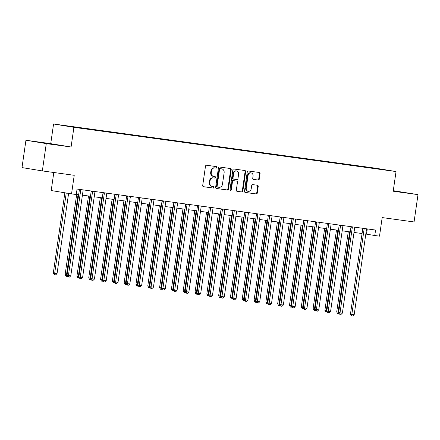 <?xml version="1.0" encoding="UTF-8"?>
<svg xmlns="http://www.w3.org/2000/svg" width="440" height="440" viewBox="0 0 440 440"><rect width="100%" height="100%" fill="white"/><g stroke="black" fill="none" stroke-linecap="round" stroke-linejoin="round"><path stroke-width="0.66" d="M216.97 167.448A0.759 0.654 99.3 0 0 216.425 166.606L206.575 165.253A1.084 0.935 99.3 0 0 205.491 166.199L202.708 185.51A1.084 0.935 99.3 0 0 203.462 186.709L213.334 188.062A0.759 0.654 99.3 0 0 213.549 186.56L212.278 186.384A3.47 2.992 99.3 0 1 212.207 186.373A3.47 2.992 99.3 0 1 209.803 182.545L210.034 180.934A3.47 2.992 99.3 0 1 213.499 177.909L214.77 178.085A0.759 0.654 99.3 0 0 214.99 176.583L213.714 176.407A3.47 2.992 99.3 0 1 213.648 176.396A3.47 2.992 99.3 0 1 211.239 172.568L211.475 170.957A3.47 2.992 99.3 0 1 214.935 167.931L216.211 168.107A0.759 0.654 99.3 0 0 216.97 167.448M213.582 176.385L213.164 176.319A3.47 2.992 99.3 0 1 213.098 176.308A3.47 2.992 99.3 0 1 210.694 172.48L210.925 170.869A3.47 2.992 99.3 0 1 214.385 167.844L215.661 168.02A0.759 0.654 99.3 0 0 216.002 166.546M203.335 186.676L212.784 187.974A0.759 0.654 99.3 0 0 213.125 186.5M212.141 186.362L211.728 186.296A3.47 2.992 99.3 0 1 211.657 186.285A3.47 2.992 99.3 0 1 209.253 182.457L209.484 180.846A3.47 2.992 99.3 0 1 212.949 177.821L214.225 177.997A0.759 0.654 99.3 0 0 214.566 176.523M393.234 191.021L402.309 192.253L393.256 190.867M45.106 143.072L55.622 144.656L45.106 143.072M369.512 167.404L374.77 168.196L369.512 167.404M258.197 180.054A1.084 0.935 99.3 0 0 259.281 179.108L260.062 173.69A1.084 0.935 99.3 0 0 259.309 172.491L248.347 170.989A1.084 0.935 99.3 0 0 247.264 171.936L244.481 191.246A1.084 0.935 99.3 0 0 245.234 192.44L256.196 193.947A1.084 0.935 99.3 0 0 257.279 193.001L258.22 186.456A1.084 0.935 99.3 0 0 257.45 185.257L252.764 184.613A1.084 0.935 99.3 0 0 251.686 185.559L251.218 188.804A2.898 2.502 99.3 0 1 248.265 191.323A2.898 2.502 99.3 0 1 246.257 188.122L248.089 175.412A2.898 2.502 99.3 0 1 251.037 172.893A2.898 2.502 99.3 0 1 253.049 176.094L252.742 178.211A1.084 0.935 99.3 0 0 253.517 179.41L257.648 179.965A1.084 0.935 99.3 0 0 258.731 179.02L259.512 173.602A1.084 0.935 99.3 0 0 258.891 172.436M46.277 143.6L71.076 147.004L50.732 143.666L25.938 140.261L46.277 143.6L42.345 170.923L74.222 175.302L71.544 193.881L76.269 194.53L77.055 189.063L375.568 230.043L374.781 235.51L379.506 236.159L382.179 217.575L414.062 221.953L418 194.629L393.278 190.691M71.076 147.004L73.909 127.331L396.039 171.556L393.201 191.224L418 194.629M231.226 169.73A1.084 0.935 99.3 0 0 230.45 168.531L219.511 167.03A1.084 0.935 99.3 0 0 218.427 167.976L215.644 187.286A1.084 0.935 99.3 0 0 216.42 188.485L227.359 189.987A1.084 0.935 99.3 0 0 228.443 189.041L231.226 169.73L230.676 169.642A1.084 0.935 99.3 0 0 230.049 168.476M233.926 169.01L244.871 170.511A1.084 0.935 99.3 0 1 245.641 171.71L242.858 191.021A1.084 0.935 99.3 0 1 241.78 191.966L237.094 191.323A1.084 0.935 99.3 0 1 236.324 190.124L237.452 182.292A1.084 0.935 99.3 0 0 236.676 181.093L233.574 180.664A1.084 0.935 99.3 0 0 232.49 181.61L231.314 189.767A0.759 0.654 99.3 0 1 230.016 189.585L232.848 169.956A1.084 0.935 99.3 0 1 233.926 169.01M42.345 170.923L22 167.585L25.938 140.261M64.928 125.681L59.835 124.916L64.928 125.681M73.909 127.331L53.57 123.992L375.694 168.212L396.039 171.556M361.719 166.771L361.774 166.375L63.283 125.488L87.83 129.173L373.511 168.394M361.774 166.375L377.856 168.669L386.32 170.06L373.571 168.311M53.807 172.496L51.205 190.542L71.544 193.881M50.732 143.666L53.57 123.992M365.816 234.058L374.781 235.51M76.302 194.31L78.678 194.634M82.418 195.151L90.486 196.257M94.226 196.774L102.295 197.879M106.035 198.391L114.103 199.502M117.843 200.013L125.912 201.119M129.651 201.636L137.72 202.741M141.46 203.258L149.523 204.364M153.269 204.875L161.332 205.986M165.077 206.498L173.14 207.603M176.886 208.12L184.948 209.226M188.689 209.737L196.757 210.848M200.497 211.36L208.566 212.471M212.306 212.982L220.374 214.088M224.114 214.605L232.183 215.71M235.923 216.222L243.991 217.333M247.731 217.844L255.799 218.955M259.54 219.466L267.608 220.572M271.348 221.089L279.416 222.195M283.157 222.706L291.225 223.817M294.965 224.329L303.034 225.434M306.774 225.951L314.842 227.056M318.582 227.573L326.651 228.679M330.391 229.191L338.454 230.302M342.199 230.813L350.262 231.919M354.007 232.436L362.07 233.541M367.29 228.905L366.531 234.152M365.211 167.25L365.101 166.92M216.266 188.452L226.809 189.899A1.084 0.935 99.3 0 0 227.893 188.953L230.676 169.642M220.314 168.674A0.759 0.654 99.3 0 0 219.555 169.334L217.113 186.285A0.759 0.654 99.3 0 0 217.652 187.121L218.999 187.308A3.47 2.992 99.3 0 0 222.459 184.283L224.131 172.695A3.47 2.992 99.3 0 0 221.727 168.867A3.47 2.992 99.3 0 0 221.656 168.856L219.764 168.581A0.759 0.654 99.3 0 0 219.005 169.24L219.555 169.334M217.091 187.033L217.102 187.033A0.759 0.654 99.3 0 1 216.563 186.191L219.005 169.24M221.243 168.79A3.47 2.992 99.3 0 0 221.177 168.779A3.47 2.992 99.3 0 0 221.106 168.768L221.656 168.856M219.764 168.581L221.106 168.768M236.946 191.29L241.23 191.879A1.084 0.935 99.3 0 0 242.308 190.933L245.091 171.622A1.084 0.935 99.3 0 0 244.47 170.456M236.17 181.011A1.084 0.935 99.3 0 0 236.126 181L233.024 180.576A1.084 0.935 99.3 0 0 231.941 181.522L230.764 189.673L231.314 189.767M230.28 190.306A0.759 0.654 99.3 0 0 230.764 189.673M238.623 174.169A2.898 2.502 99.3 0 0 236.61 170.962A2.898 2.502 99.3 0 0 233.662 173.487L233.013 177.964A1.084 0.935 99.3 0 0 233.789 179.163L236.896 179.591A1.084 0.935 99.3 0 0 237.974 178.646L238.623 174.169M236.61 170.962L236.06 170.874A2.898 2.502 99.3 0 0 233.112 173.393L233.662 173.487M233.745 179.157L233.239 179.075A1.084 0.935 99.3 0 0 233.239 179.075A1.084 0.935 99.3 0 1 232.469 177.876L233.112 173.393M253.363 179.377L257.648 179.965M251.037 172.893L250.487 172.799A2.898 2.502 99.3 0 0 247.539 175.318L248.089 175.412M248.265 191.323L247.715 191.235A2.898 2.502 99.3 0 1 245.707 188.034L247.539 175.318M245.108 192.406L255.646 193.853A1.084 0.935 99.3 0 0 256.729 192.913L257.67 186.368A1.084 0.935 99.3 0 0 257.048 185.202M64.873 192.786L53.306 273.042L54.681 273.268L57.046 273.592L68.602 193.397M66.248 193.012L54.681 273.268L54.775 274.714L54.225 274.626L53.306 273.042M57.046 273.592L55.721 274.846L54.775 274.714M80.746 190.058L79.371 189.833L67.05 275.297L68.425 275.523L80.746 190.058A1.105 0.952 99.3 0 0 80.734 189.64L80.718 189.569M70.791 275.847L69.465 277.101L68.519 276.975L68.425 275.523L70.791 275.847L83.105 190.382A1.105 0.952 99.3 0 1 83.232 189.981L83.264 189.915M79.371 189.833A1.105 0.952 99.3 0 0 79.359 189.415L79.354 189.376M68.519 276.975L67.969 276.881L67.05 275.297M76.687 194.365L65.115 274.659L67.1 274.973M78.067 194.552L66.49 274.885L66.583 276.337L66.033 276.249L65.115 274.659M67.656 276.342L66.583 276.337M88.495 195.987L76.923 276.281L78.909 276.589M89.876 196.174L78.298 276.507L78.392 277.959L77.842 277.865L76.923 276.281M79.464 277.964L78.392 277.959M100.304 197.604L88.732 277.904L90.717 278.212M101.684 197.797L90.107 278.13L90.2 279.582L89.65 279.488L88.732 277.904M91.273 279.587L90.2 279.582M92.554 191.675L91.179 191.45L78.859 276.92L80.234 277.145L92.554 191.675A1.105 0.952 99.3 0 0 92.543 191.263L92.526 191.186M82.599 277.47L81.274 278.724L80.328 278.591L80.234 277.145L82.599 277.47L94.913 192A1.105 0.952 99.3 0 1 95.04 191.604L95.073 191.538M91.179 191.45A1.105 0.952 99.3 0 0 91.168 191.031L91.163 190.999M80.328 278.591L79.778 278.504L78.859 276.92M104.363 193.298L102.988 193.072L90.668 278.537L92.043 278.762L104.363 193.298A1.105 0.952 99.3 0 0 104.352 192.88L104.335 192.808M94.408 279.087L93.082 280.346L92.136 280.214L92.043 278.762L94.408 279.087L106.722 193.622A1.105 0.952 99.3 0 1 106.849 193.226L106.882 193.16M102.988 193.072A1.105 0.952 99.3 0 0 102.977 192.654L102.971 192.621M92.136 280.214L91.586 280.126L90.668 278.537M116.166 194.92L114.796 194.695L102.476 280.159L103.851 280.385L116.166 194.92A1.105 0.952 99.3 0 0 116.16 194.502L116.144 194.431M106.216 280.709L104.891 281.963L103.945 281.837L103.851 280.385L106.216 280.709L118.531 195.245A1.105 0.952 99.3 0 1 118.657 194.843L118.69 194.777M114.796 194.695A1.105 0.952 99.3 0 0 114.785 194.277L114.78 194.244M103.945 281.837L103.395 281.743L102.476 280.159M112.112 199.227L100.54 279.527L102.526 279.835M113.493 199.413L101.915 279.752L102.009 281.199L101.459 281.111L100.54 279.527M103.081 281.204L102.009 281.199M127.974 196.543L126.599 196.317L114.285 281.782L115.66 282.007L127.974 196.543A1.105 0.952 99.3 0 0 127.969 196.125L127.952 196.048M118.025 282.332L116.699 283.586L115.753 283.459L115.66 282.007L118.025 282.332L130.339 196.867A1.105 0.952 99.3 0 1 130.466 196.465L130.499 196.399M126.599 196.317A1.105 0.952 99.3 0 0 126.594 195.899L126.588 195.861M115.753 283.459L115.203 283.366L114.285 281.782M123.921 200.849L112.349 281.144L114.334 281.457M125.301 201.036L113.724 281.369L113.817 282.821L113.267 282.733L112.349 281.144M114.889 282.827L113.817 282.821M135.729 202.466L124.157 282.766L126.143 283.074M137.109 202.659L125.532 282.992L125.626 284.444L125.076 284.35L124.157 282.766M126.698 284.449L125.626 284.444M147.538 204.089L135.966 284.389L137.951 284.697M148.918 204.281L137.341 284.614L137.434 286.066L136.884 285.973L135.966 284.389M138.507 286.072L137.434 286.066M159.346 205.711L147.774 286.011L149.76 286.319M160.727 205.898L149.149 286.236L149.243 287.683L148.693 287.595L147.774 286.011M150.315 287.689L149.243 287.683M171.155 207.334L159.583 287.628L161.568 287.942M172.535 207.521L160.958 287.854L161.046 289.305L160.496 289.218L159.583 287.628M162.124 289.311L161.046 289.305M139.783 198.16L138.408 197.934L126.093 283.404L127.468 283.63L139.783 198.16A1.105 0.952 99.3 0 0 139.777 197.742L139.761 197.67M129.828 283.954L128.502 285.208L127.562 285.076L127.468 283.63L129.828 283.954L142.148 198.484A1.105 0.952 99.3 0 1 142.274 198.088L142.307 198.022M138.408 197.934A1.105 0.952 99.3 0 0 138.402 197.516L138.391 197.483M127.562 285.076L127.012 284.988L126.093 283.404M151.591 199.782L150.216 199.556L137.901 285.021L139.276 285.247L151.591 199.782A1.105 0.952 99.3 0 0 151.586 199.364L151.569 199.293M141.636 285.571L140.311 286.831L139.37 286.699L139.276 285.247L141.636 285.571L153.956 200.107A1.105 0.952 99.3 0 1 154.083 199.711L154.115 199.645M150.216 199.556A1.105 0.952 99.3 0 0 150.211 199.139L150.2 199.106M139.37 286.699L138.82 286.611L137.901 285.021M163.399 201.405L162.024 201.179L149.71 286.644L151.085 286.869L163.399 201.405A1.105 0.952 99.3 0 0 163.389 200.987L163.378 200.915M153.445 287.194L152.119 288.448L151.179 288.321L151.085 286.869L153.445 287.194L165.764 201.729A1.105 0.952 99.3 0 1 165.891 201.328L165.924 201.262M162.024 201.179A1.105 0.952 99.3 0 0 162.019 200.761L162.008 200.728M151.179 288.321L150.629 288.228L149.71 286.644M175.208 203.027L173.833 202.802L161.519 288.266L162.894 288.492L175.208 203.027A1.105 0.952 99.3 0 0 175.197 202.609L175.186 202.532M165.253 288.816L163.928 290.07L162.987 289.944L162.894 288.492L165.253 288.816L177.573 203.352A1.105 0.952 99.3 0 1 177.7 202.95L177.733 202.884M173.833 202.802A1.105 0.952 99.3 0 0 173.828 202.384L173.816 202.345M162.987 289.944L162.437 289.85L161.519 288.266M187.017 204.644L185.642 204.419L173.327 289.889L174.702 290.114L187.017 204.644A1.105 0.952 99.3 0 0 187.006 204.226L186.995 204.155M177.062 290.439L175.736 291.693L174.79 291.561L174.702 290.114L177.062 290.439L189.376 204.969A1.105 0.952 99.3 0 1 189.508 204.573L189.541 204.507M185.642 204.419A1.105 0.952 99.3 0 0 185.631 204.001L185.625 203.968M174.79 291.561L174.24 291.473L173.327 289.889M182.963 208.951L171.391 289.25L173.371 289.559M184.344 209.143L172.766 289.476L172.854 290.928L172.304 290.834L171.391 289.25M173.932 290.934L172.854 290.928M198.825 206.267L197.45 206.041L185.136 291.506L186.511 291.731L198.825 206.267A1.105 0.952 99.3 0 0 198.814 205.849L198.803 205.777M188.87 292.055L187.545 293.315L186.599 293.183L186.511 291.731L188.87 292.055L201.185 206.591A1.105 0.952 99.3 0 1 201.316 206.195L201.35 206.124M197.45 206.041A1.105 0.952 99.3 0 0 197.439 205.623L197.434 205.59M186.599 293.183L186.049 293.095L185.136 291.506M194.772 210.573L183.2 290.873L185.18 291.181M196.147 210.766L184.575 291.099L184.663 292.55L184.113 292.457L183.2 290.873M185.74 292.556L184.663 292.55M210.634 207.889L209.259 207.663L196.944 293.128L198.319 293.354L210.634 207.889A1.105 0.952 99.3 0 0 210.623 207.471L210.612 207.399M200.679 293.678L199.353 294.932L198.407 294.805L198.319 293.354L200.679 293.678L212.993 208.214A1.105 0.952 99.3 0 1 213.12 207.812L213.158 207.746M209.259 207.663A1.105 0.952 99.3 0 0 209.248 207.246L209.242 207.213M198.407 294.805L197.857 294.712L196.944 293.128M206.58 212.196L195.008 292.495L196.988 292.804M207.955 212.382L196.383 292.721L196.471 294.168L195.921 294.08L195.008 292.495M197.549 294.173L196.471 294.168M222.442 209.512L221.067 209.286L208.753 294.75L210.128 294.976L222.442 209.512A1.105 0.952 99.3 0 0 222.431 209.094L222.42 209.017M212.487 295.3L211.162 296.555L210.215 296.428L210.128 294.976L212.487 295.3L224.802 209.831A1.105 0.952 99.3 0 1 224.928 209.435L224.966 209.369M221.067 209.286A1.105 0.952 99.3 0 0 221.056 208.868L221.051 208.83M210.215 296.428L209.666 296.334L208.753 294.75M218.389 213.818L206.816 294.113L208.797 294.426M219.764 214.005L208.191 294.338L208.28 295.79L207.73 295.702L206.816 294.113M209.358 295.796L208.28 295.79M234.251 211.129L232.876 210.903L220.561 296.373L221.936 296.599L234.251 211.129A1.105 0.952 99.3 0 0 234.24 210.711L234.229 210.639M224.296 296.923L222.97 298.177L222.024 298.045L221.936 296.599L224.296 296.923L236.61 211.453A1.105 0.952 99.3 0 1 236.737 211.057L236.775 210.991M232.876 210.903A1.105 0.952 99.3 0 0 232.865 210.485L232.859 210.452M222.024 298.045L221.474 297.957L220.561 296.373M230.191 215.435L218.625 295.735L220.605 296.043M231.572 215.628L220 295.961L220.088 297.413L219.538 297.319L218.625 295.735M221.166 297.418L220.088 297.413M246.059 212.751L244.684 212.526L232.37 297.99L233.745 298.216L246.059 212.751A1.105 0.952 99.3 0 0 246.048 212.333L246.032 212.262M236.104 298.54L234.779 299.8L233.833 299.668L233.745 298.216L236.104 298.54L248.419 213.076A1.105 0.952 99.3 0 1 248.545 212.674L248.578 212.608M244.684 212.526A1.105 0.952 99.3 0 0 244.673 212.108L244.668 212.075M233.833 299.668L233.282 299.58L232.37 297.99M242 217.058L230.434 297.358L232.414 297.666M243.381 217.25L231.803 297.583L231.897 299.03L231.347 298.942L230.434 297.358M232.975 299.041L231.897 299.03M257.868 214.374L256.493 214.148L244.178 299.613L245.548 299.838L257.868 214.374A1.105 0.952 99.3 0 0 257.857 213.956L257.84 213.884M247.913 300.163L246.587 301.416L245.641 301.29L245.548 299.838L247.913 300.163L260.227 214.698A1.105 0.952 99.3 0 1 260.353 214.297L260.387 214.231M256.493 214.148A1.105 0.952 99.3 0 0 256.482 213.73L256.476 213.691M245.641 301.29L245.091 301.197L244.178 299.613M253.809 218.68L242.237 298.98L244.222 299.288M255.189 218.867L243.612 299.206L243.705 300.652L243.155 300.564L242.237 298.98M244.783 300.658L243.705 300.652M265.617 220.303L254.045 300.597L256.031 300.905M266.998 220.49L255.42 300.823L255.514 302.275L254.964 302.187L254.045 300.597M256.586 302.28L255.514 302.275M277.426 221.92L265.853 302.22L267.839 302.527M278.806 222.112L267.228 302.445L267.322 303.897L266.772 303.804L265.853 302.22M268.395 303.902L267.322 303.897M289.234 223.542L277.662 303.842L279.648 304.15M290.615 223.735L279.037 304.068L279.131 305.514L278.581 305.426L277.662 303.842M280.203 305.525L279.131 305.514M301.043 225.165L289.471 305.459L291.456 305.773M302.423 225.352L290.846 305.685L290.939 307.137L290.389 307.048L289.471 305.459M292.012 307.142L290.939 307.137M312.851 226.787L301.279 307.082L303.264 307.389M314.232 226.974L302.654 307.307L302.748 308.759L302.198 308.671L301.279 307.082M303.82 308.764L302.748 308.759M324.659 228.404L313.088 308.704L315.073 309.012M326.04 228.597L314.463 308.93L314.556 310.382L314.006 310.288L313.088 308.704M315.629 310.387L314.556 310.382M336.468 230.027L324.896 310.327L326.882 310.635M337.849 230.214L326.271 310.552L326.365 311.999L325.815 311.911L324.896 310.327M327.437 312.004L326.365 311.999M348.277 231.649L336.705 311.944L338.69 312.257M349.657 231.836L338.08 312.169L338.173 313.621L337.623 313.533L336.705 311.944M339.245 313.627L338.173 313.621M269.676 215.99L268.301 215.765L255.981 301.235L257.356 301.461L269.676 215.99A1.105 0.952 99.3 0 0 269.665 215.578L269.649 215.501M259.721 301.785L258.396 303.039L257.45 302.907L257.356 301.461L259.721 301.785L272.036 216.315A1.105 0.952 99.3 0 1 272.162 215.919L272.195 215.853M268.301 215.765A1.105 0.952 99.3 0 0 268.29 215.353L268.285 215.314M257.45 302.907L256.899 302.819L255.981 301.235M281.485 217.613L280.11 217.388L267.79 302.852L269.165 303.083L281.485 217.613A1.105 0.952 99.3 0 0 281.474 217.195L281.457 217.124M271.53 303.402L270.204 304.661L269.258 304.53L269.165 303.083L271.53 303.402L283.844 217.938A1.105 0.952 99.3 0 1 283.971 217.542L284.004 217.476M280.11 217.388A1.105 0.952 99.3 0 0 280.099 216.97L280.093 216.937M269.258 304.53L268.708 304.442L267.79 302.852M293.293 219.236L291.918 219.01L279.598 304.475L280.973 304.7L293.293 219.236A1.105 0.952 99.3 0 0 293.282 218.818L293.266 218.746M283.338 305.025L282.013 306.284L281.067 306.152L280.973 304.7L283.338 305.025L295.652 219.56A1.105 0.952 99.3 0 1 295.779 219.159L295.812 219.093M291.918 219.01A1.105 0.952 99.3 0 0 291.907 218.592L291.902 218.559M281.067 306.152L280.517 306.064L279.598 304.475M305.096 220.858L303.727 220.632L291.407 306.097L292.782 306.323L305.096 220.858A1.105 0.952 99.3 0 0 305.091 220.44L305.074 220.369M295.147 306.647L293.821 307.901L292.875 307.775L292.782 306.323L295.147 306.647L307.461 221.183A1.105 0.952 99.3 0 1 307.588 220.781L307.62 220.715M303.727 220.632A1.105 0.952 99.3 0 0 303.716 220.215L303.71 220.176M292.875 307.775L292.325 307.681L291.407 306.097M316.905 222.475L315.53 222.25L303.215 307.72L304.59 307.945L316.905 222.475A1.105 0.952 99.3 0 0 316.899 222.063L316.882 221.986M306.955 308.27L305.63 309.524L304.684 309.392L304.59 307.945L306.955 308.27L319.27 222.799A1.105 0.952 99.3 0 1 319.396 222.404L319.429 222.338M315.53 222.25A1.105 0.952 99.3 0 0 315.524 221.837L315.519 221.799M304.684 309.392L304.134 309.304L303.215 307.72M328.713 224.098L327.338 223.872L315.024 309.337L316.399 309.562L328.713 224.098A1.105 0.952 99.3 0 0 328.708 223.68L328.691 223.608M318.758 309.887L317.433 311.146L316.492 311.014L316.399 309.562L318.758 309.887L331.078 224.422A1.105 0.952 99.3 0 1 331.205 224.026L331.238 223.96M327.338 223.872A1.105 0.952 99.3 0 0 327.333 223.454L327.322 223.421M316.492 311.014L315.942 310.926L315.024 309.337M340.522 225.72L339.147 225.495L326.832 310.959L328.207 311.185L340.522 225.72A1.105 0.952 99.3 0 0 340.516 225.302L340.5 225.231M330.567 311.509L329.241 312.763L328.3 312.637L328.207 311.185L330.567 311.509L342.887 226.045A1.105 0.952 99.3 0 1 343.013 225.643L343.046 225.577M339.147 225.495A1.105 0.952 99.3 0 0 339.141 225.077L339.13 225.044M328.3 312.637L327.75 312.543L326.832 310.959M352.33 227.343L350.955 227.117L338.641 312.582L340.016 312.807L352.33 227.343A1.105 0.952 99.3 0 0 352.319 226.924L352.308 226.848M342.375 313.132L341.05 314.386L340.109 314.259L340.016 312.807L342.375 313.132L354.695 227.667A1.105 0.952 99.3 0 1 354.822 227.266L354.855 227.2M350.955 227.117A1.105 0.952 99.3 0 0 350.95 226.699L350.939 226.661M340.109 314.259L339.559 314.166L338.641 312.582M364.139 228.96L362.764 228.734L350.449 314.204L351.824 314.43L364.139 228.96A1.105 0.952 99.3 0 0 364.127 228.542L364.117 228.47M354.184 314.754L352.858 316.008L351.918 315.876L351.824 314.43L354.184 314.754L366.504 229.284A1.105 0.952 99.3 0 1 366.63 228.888L366.663 228.822M362.764 228.734A1.105 0.952 99.3 0 0 362.758 228.316L362.747 228.283M351.918 315.876L351.368 315.788L350.449 314.204M214.385 167.844L214.935 167.931M210.925 170.869L211.475 170.957M210.694 172.48L211.239 172.568M214.225 177.997L214.77 178.085M212.949 177.821L213.499 177.909M209.484 180.846L210.034 180.934M209.253 182.457L209.803 182.545M212.784 187.974L213.334 188.062M215.661 168.02L216.211 168.107M227.893 188.953L228.443 189.041M226.809 189.899L227.359 189.987M216.563 186.191L217.113 186.285M245.091 171.622L245.641 171.71M242.308 190.933L242.858 191.021M241.23 191.879L241.78 191.966M236.126 181L236.676 181.093M233.024 180.576L233.574 180.664M231.941 181.522L232.49 181.61M232.469 177.876L233.013 177.964M245.707 188.034L246.257 188.122M257.67 186.368L258.22 186.456M256.729 192.913L257.279 193.001M255.646 193.853L256.196 193.947M259.512 173.602L260.062 173.69M258.731 179.02L259.281 179.108M80.734 189.64L79.359 189.415M92.543 191.263L91.168 191.031M104.352 192.88L102.977 192.654M116.16 194.502L114.785 194.277M127.969 196.125L126.594 195.899M139.777 197.742L138.402 197.516M151.586 199.364L150.211 199.139M163.389 200.987L162.019 200.761M175.197 202.609L173.828 202.384M187.006 204.226L185.631 204.001M198.814 205.849L197.439 205.623M210.623 207.471L209.248 207.246M222.431 209.094L221.056 208.868M234.24 210.711L232.865 210.485M246.048 212.333L244.673 212.108M257.857 213.956L256.482 213.73M269.665 215.578L268.29 215.353M281.474 217.195L280.099 216.97M293.282 218.818L291.907 218.592M305.091 220.44L303.716 220.215M316.899 222.063L315.524 221.837M328.708 223.68L327.333 223.454M340.516 225.302L339.141 225.077M352.319 226.924L350.95 226.699M364.127 228.542L362.758 228.316M213.098 176.308L213.648 176.396M211.657 186.285L212.207 186.373M221.177 168.779L221.727 168.867M236.148 181.005L236.698 181.093M233.216 179.069L233.767 179.163"/></g></svg>
